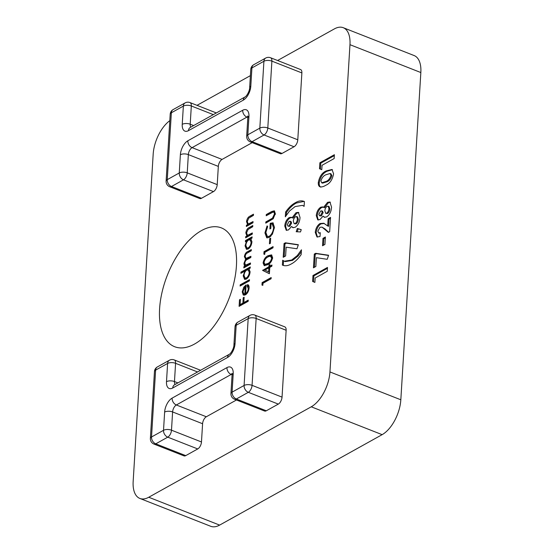 <?xml version="1.0" encoding="UTF-8"?>
<svg xmlns="http://www.w3.org/2000/svg" width="554" height="554" viewBox="0 0 554 554"><rect width="100%" height="100%" fill="white"/><g stroke="black" fill="none" stroke-linecap="round" stroke-linejoin="round"><path stroke-width="0.83" d="M169.808 120.661A28.503 14.716 -68.5 0 0 153.174 154.213L133.161 481.461A28.503 14.716 -68.5 0 0 139.878 498.448A28.503 14.716 -68.5 0 0 148.749 497.25L311.258 406.802A28.503 14.716 -68.5 0 0 329.949 371.935L400.826 399.787L420.839 72.539L349.969 44.687A28.503 14.716 -68.5 0 0 343.251 27.7A28.503 14.716 -68.5 0 0 334.374 28.898L277.582 60.504M400.826 399.787A28.503 14.716 111.5 0 1 382.135 434.655L311.258 406.802M148.749 497.25L219.626 525.102L382.135 434.655M219.626 525.102A28.503 14.716 111.5 0 1 210.749 526.3L139.878 498.448M343.251 27.7L414.122 55.552A28.503 14.716 111.5 0 1 420.839 72.539M269.784 267.367L269.396 273.724L262.631 270.421L268.925 266.682L269.022 265.137L269.95 264.618L269.86 266.162L271.952 264.999L271.876 266.204L269.784 267.367M246.343 260.068L246.668 259.715L245.761 259.362L244.383 256.654C244.833 254.023 245.948 252.333 247.742 251.585L251.329 249.591L251.253 250.789L247.659 252.79C246.336 253.268 245.505 254.473 245.18 256.412L245.99 258.427L250.92 256.287L250.844 257.492L247.472 259.369C246.066 259.833 245.166 261.079 244.771 263.122L245.595 265.131L250.512 262.991L250.436 264.196L243.808 267.88L243.878 266.682L245.034 266.038L244.182 265.2L243.968 263.365L245.547 259.293M244.847 271.121L240.893 273.323L240.962 272.118L250.269 266.945L250.193 268.143L249.051 268.787L250.069 272.083C249.681 275.303 248.427 277.644 246.301 279.105L244.591 279.361L243.206 275.864L244.847 271.121L245.443 271.356M248.24 300.109L248.164 301.307L239.093 306.362L239.494 299.832L240.422 299.312L240.097 304.638L242.887 303.086L243.213 297.761L244.148 297.242L243.822 302.567L248.24 300.109M322.054 165.293L321.784 169.69L319.506 168.741L319.873 162.786L334.387 154.711L334.152 158.562L322.054 165.293M325.641 185.341C323.571 186.656 321.673 187.148 319.949 186.802C318.723 186.22 318.176 184.766 318.308 182.446C319.519 176.394 322.213 172.529 326.396 170.847L332.019 169.469L333.577 173.838C332.421 179.821 329.775 183.658 325.641 185.341M319.949 227.278L317.844 231.163L318.633 232.964L320.267 232.68L320.032 236.53L316.992 236.98L315.254 232.389C315.718 228.345 317.303 225.395 319.997 223.532L323.758 223.241L327.691 225.963L328.134 218.74L330.551 217.397L329.678 231.697L328.356 232.431L322.054 227.14L319.949 227.278M325.399 236.994L324.942 244.418L322.525 245.768L322.982 238.345L325.399 236.994M316.403 257.686L315.863 266.467L313.446 267.817L314.291 254.071L315.642 253.317L328.598 255.242L327.227 259.3L316.403 257.686M315.157 278.018L314.894 282.415L312.615 281.46L312.975 275.511L327.49 267.437L327.255 271.287L315.157 278.018M285.615 212.002C288.689 207.605 291.951 204.502 295.407 202.695C298.786 200.714 301.785 200.326 304.409 201.545L304.111 206.351L302.436 205.361L295.095 206.587L289.513 211.012L285.317 216.808L285.615 212.002L286.522 212.362C289.597 207.965 292.865 204.862 296.314 203.055L295.407 202.695M304.021 201.386L296.314 203.055M284.756 225.99C285.165 222.112 286.66 219.301 289.243 217.549L291.272 217.258L292.09 217.736L296.023 212.708L298.398 212.383L300.019 217.48C299.762 221.939 298.135 225.208 295.13 227.285L292.803 227.632L291.556 226.489L288.447 229.945L286.245 230.27L284.756 225.99L285.663 226.351C286.072 222.473 287.568 219.654 290.151 217.902L289.243 217.549M286.134 330.26L256.149 318.474A5.699 2.943 111.5 0 0 254.805 315.081L284.791 326.86A5.699 2.943 111.5 0 1 286.134 330.26L282.048 397.128A5.699 2.943 111.5 0 1 278.309 404.101L266.308 410.784A5.699 2.943 111.5 0 1 264.535 411.02L234.55 399.233A5.699 2.943 111.5 0 0 236.323 398.998L266.308 410.784M236.461 399.988L206.33 416.76A5.699 2.943 -68.5 0 0 202.591 423.734L201.476 441.967A5.699 2.943 111.5 0 1 197.736 448.941L185.742 455.623A5.699 2.943 111.5 0 1 183.963 455.859L153.977 444.079A5.699 2.943 111.5 0 0 155.757 443.837L185.742 455.623M329.949 371.935L349.969 44.687M250.387 75.642L197.016 105.343M236.419 265.934A63.842 32.963 -68.5 0 0 221.371 227.888A63.842 32.963 -68.5 0 0 167.343 275.248A63.842 32.963 -68.5 0 0 174.669 346.728A63.842 32.963 -68.5 0 0 213.567 326.611A63.842 32.963 -68.5 0 0 236.419 265.934M247.818 117.448L246.939 117.102L192.086 147.634L222.071 159.42L252.202 142.648M222.071 159.42A5.699 2.943 -68.5 0 0 218.331 166.394L188.346 154.608L187.231 172.848L217.216 184.627L218.331 166.394M217.216 184.627A5.699 2.943 111.5 0 1 213.477 191.601L183.492 179.821L171.498 186.497L201.483 198.284L213.477 191.601M201.483 198.284A5.699 2.943 111.5 0 1 199.703 198.519L169.718 186.74A5.699 2.943 111.5 0 0 171.498 186.497A5.699 4.134 60.9 0 1 167.26 179.648L179.261 172.966L180.375 154.732A11.399 5.886 111.5 0 1 187.854 140.785L242.707 110.253A11.399 5.886 111.5 0 1 248.947 116.569L247.832 134.802L259.826 128.126L263.919 61.259L251.918 67.934L250.803 86.175A11.399 5.886 111.5 0 1 243.331 100.122L188.471 130.654A11.399 5.886 111.5 0 1 182.238 124.338L183.353 106.098L171.352 112.781L167.26 179.648A5.699 2.597 -176.5 0 0 166.117 181.082A5.699 5.699 0 0 0 169.718 186.74M270.546 57.741A5.699 5.699 0 0 0 265.691 58.059A5.699 4.134 60.9 0 0 263.919 61.259A5.699 2.597 -176.5 0 1 271.889 61.134A5.699 2.943 111.5 0 0 270.546 57.741L300.531 69.52A5.699 2.943 111.5 0 1 301.875 72.92L271.889 61.134L267.804 128.002L297.789 139.788L301.875 72.92M297.789 139.788A5.699 2.943 111.5 0 1 294.049 146.762L264.064 134.975L252.063 141.658L282.048 153.437L294.049 146.762M282.048 153.437A5.699 2.943 111.5 0 1 280.276 153.68L250.29 141.893A5.699 2.943 111.5 0 0 252.063 141.658A5.699 4.134 -119.1 0 1 247.832 134.802A5.699 2.597 3.5 0 0 246.682 136.242A5.699 5.699 0 0 0 250.29 141.893M301.161 254.598C298.087 258.995 294.818 262.097 291.369 263.905C287.99 265.885 284.991 266.273 282.367 265.054L282.665 260.248L284.341 261.239L291.681 260.013L297.269 255.588L301.459 249.792L301.161 254.598M286.162 247.167L285.622 255.948L283.205 257.291L284.043 243.545L285.393 242.797L298.35 244.723L296.979 248.781L286.162 247.167M301.251 229.654L300.497 231.939L296.196 231.738L297.325 228.456L301.251 229.654M316.279 215.617C316.687 211.739 318.183 208.927 320.766 207.175L322.795 206.884L323.612 207.362L327.546 202.335L329.921 202.002L331.541 207.106C331.285 211.566 329.658 214.834 326.652 216.912L324.325 217.258L323.079 216.115L319.97 219.571L317.767 219.896L316.279 215.617L317.186 215.97C317.594 212.092 319.09 209.28 321.673 207.528L320.766 207.175M248.026 284.756L247.534 284.562C248.684 284.867 249.203 286.037 249.085 288.073C248.725 291.224 247.486 293.502 245.374 294.894L243.227 294.998L242.23 291.861L243.774 287.187L246.142 284.846L245.602 293.606C247.112 292.588 247.998 290.947 248.268 288.676L247.091 285.843L247.811 284.652M249.487 279.659L249.418 280.864L240.111 286.037L240.187 284.839L249.487 279.659M246.634 241.08L245.408 241.766L245.477 240.561L252.105 236.87L252.035 238.075L250.886 238.712L251.904 242.008C251.523 245.235 250.269 247.576 248.144 249.037L246.426 249.286L245.048 245.789L246.634 241.08L247.25 241.322M252.347 232.922L252.278 234.12L245.644 237.811L245.72 236.606L246.918 235.942L245.831 232.95C246.288 230.09 247.486 228.241 249.418 227.417L252.804 225.533L252.728 226.731L248.095 229.453L246.634 232.701C246.606 234.342 247.126 235.131 248.185 235.055L252.347 232.922M249.092 235.415L247.569 235L249.092 235.415L252.292 233.816M253.039 221.579L252.97 222.784L246.343 226.468L246.412 225.27L247.61 224.605L246.523 221.607C246.987 218.747 248.178 216.905 250.11 216.074L253.497 214.19L253.42 215.395L248.788 218.11L247.326 221.365C247.306 223.006 247.818 223.788 248.878 223.719L253.039 221.579M249.785 224.072L248.261 223.664L249.785 224.072L252.991 222.473M262.97 283.281L262.845 285.338L261.959 285.068L262.111 282.595L271.183 277.547L271.107 278.745L262.97 283.281M268.143 255.664L271.481 254.888L272.623 257.638C271.813 261.349 270.137 263.732 267.589 264.77L264.21 265.636L263.088 262.949C263.891 259.196 265.581 256.772 268.143 255.664L269.05 256.024L271.882 255.124M264.86 252.347L264.736 254.411L263.856 254.141L264.002 251.661L273.074 246.613L273.004 247.818L264.86 252.347M270.671 238.158L270.359 243.31L269.424 243.829L269.743 238.677L270.671 238.158M269.251 237.458L266.751 237.798L264.93 232.895L267.076 225.887L267.672 226.544L265.858 232.417L267.381 236.51L269.286 236.274C271.772 234.397 273.198 231.558 273.551 227.763L272.243 223.954L271.093 223.982L270.816 228.449L269.888 228.968L270.234 223.297L272.887 222.826L274.479 227.348L272.409 234.113L269.251 237.458M273.157 218.788L265.747 223.137L265.823 221.932L272.464 218.186L274.389 214.114C274.424 212.66 273.974 211.981 273.039 212.078L266.204 215.748L266.273 214.543L271.751 211.496L274.265 210.811L275.324 213.532L273.157 218.788M274.521 212.473L273.039 212.078M283.281 265.401L283.558 260.865M284.341 261.239L285.248 261.599L292.588 260.366L291.681 260.013M292.588 260.366L298.177 255.941L297.269 255.588M298.177 255.941L301.334 251.758M284.167 256.758L284.95 243.905L284.043 243.545M284.95 243.905L286.307 243.151L285.393 242.797M286.307 243.151L298.281 244.93M297.207 231.787L298.232 228.809L297.325 228.456M298.232 228.809L301.224 229.73M290.151 217.902L291.757 217.5M296.023 212.708L296.93 213.068L293.004 218.096L292.09 217.736M296.93 213.068L298.835 212.611M293.281 227.749L291.556 226.489M286.737 230.388L285.663 226.351M294.195 223.691L296.037 223.92C297.394 222.923 298.156 221.385 298.315 219.322L297.54 216.849L295.607 216.662C294.271 217.639 293.502 219.149 293.322 221.198L294.195 223.691L295.13 223.567C296.487 222.563 297.249 221.032 297.408 218.969L296.632 216.496M287.942 226.143L289.777 226.344L291.619 223.054L291.016 221.51L289.133 221.33L287.36 224.633L287.942 226.143L288.869 225.99L290.712 222.701L290.109 221.157M291.619 223.054L290.712 222.701M289.777 226.344L288.869 225.99M298.315 219.322L297.408 218.969M296.037 223.92L295.13 223.567M304.125 206.095L302.436 205.361M286.349 215.201L286.522 212.362M314.894 282.395L312.615 281.46M313.522 281.82L313.883 275.871L312.975 275.511M313.883 275.871L327.435 268.33M314.409 267.277L315.198 254.424L314.291 254.071M315.198 254.424L316.549 253.67L315.642 253.317M316.549 253.67L328.522 255.456M323.488 245.228L323.889 238.698L322.982 238.345M323.889 238.698L325.343 237.888M318.633 232.964L320.226 233.373M317.477 237.112L316.161 232.749L315.254 232.389M316.161 232.749C316.625 228.705 318.211 225.748 320.911 223.892L319.997 223.532M320.911 223.892L324.249 223.456M328.134 218.74L329.041 219.1L328.598 226.316L327.691 225.963M329.041 219.1L330.496 218.29M328.674 232.251L325.08 228.982L322.054 227.14M321.673 207.528L323.28 207.127M327.546 202.335L328.453 202.695L324.526 207.722L323.612 207.362M328.453 202.695L330.357 202.238M324.803 217.376L323.079 216.115M318.259 220.014L317.186 215.97M325.717 213.318L327.559 213.546C328.917 212.549 329.678 211.012 329.838 208.948L329.062 206.476L327.13 206.289C325.794 207.265 325.025 208.775 324.845 210.825L325.717 213.318L326.652 213.193C328.01 212.189 328.771 210.659 328.931 208.588L328.155 206.123M319.464 215.769L321.299 215.97L323.141 212.681L322.539 211.136L320.655 210.956L318.882 214.259L319.464 215.769L320.392 215.617L322.234 212.321L321.632 210.776M323.141 212.681L322.234 212.321M321.299 215.97L320.392 215.617M329.838 208.948L328.931 208.588M327.559 213.546L326.652 213.193M320.856 187.162C319.63 186.58 319.083 185.126 319.215 182.799L318.308 182.446M319.215 182.799C320.427 176.754 323.12 172.89 327.303 171.2L326.396 170.847M327.303 171.2L332.386 169.662M321.659 182.792L322.573 183.152L326.812 181.83C329.173 181.033 330.863 178.977 331.874 175.666L331.022 173.866L330.115 173.513L326.161 174.69C323.765 175.486 322.012 177.557 320.918 180.902L321.659 182.792L325.904 181.477C328.266 180.68 329.949 178.623 330.967 175.306L330.115 173.513M331.874 175.666L330.967 175.306M326.812 181.83L325.904 181.477M321.784 169.669L319.506 168.741M320.413 169.095L320.78 163.146L319.873 162.786M320.78 163.146L334.332 155.605M240.055 305.822L240.131 304.652M240.374 300.171L239.494 299.832M242.887 303.086L243.802 303.44L241.011 304.998L240.097 304.638M243.802 303.44L243.85 302.581M244.092 298.1L243.213 297.761M248.185 301.002L244.729 302.927L243.822 302.567M248.995 288.959L248.268 288.676M249.106 287.713L247.998 286.203L247.091 285.843M247.998 286.203L248.4 285.054M244.141 295.358L243.137 292.214M243.054 292.187L242.23 291.861M244.404 287.436L243.774 287.187M245.408 286.563L246.073 285.892M246.627 293.89L245.602 293.606M244.425 293.883L245.706 294.292L245.747 293.662M245.706 294.292L244.799 293.932L245.256 286.501L243.047 291.342L243.511 293.523L244.854 294.209M246.018 286.799L245.256 286.501M243.511 293.523L244.799 293.932M241.073 285.504L240.187 284.839M241.094 285.192L249.439 280.553M241.856 272.79L240.962 272.118M241.869 272.478L250.214 267.838M245.069 279.458L244.099 276.709M244.023 276.183L243.206 275.864M250.083 271.529L249.162 270.137L246.897 269.985C245.256 271.107 244.3 272.907 244.023 275.393L245.055 278.073L246.385 277.9C248.005 276.751 248.961 274.95 249.252 272.492L248.247 269.777M245.055 278.073L245.962 278.427L247.596 278.06M249.993 272.783L249.252 272.492M247.299 278.26L246.385 277.9M244.771 267.347L243.878 266.682M244.792 267.035L245.941 266.398L245.034 266.038M245.941 266.398L244.182 265.2M245.09 265.553L244.882 263.725M244.778 263.683L243.968 263.365M246.668 259.715L245.29 257.014M245.187 256.973L244.383 256.654M246.8 253.317L251.274 250.484M245.99 258.427L246.904 258.78L250.865 257.181M245.595 265.131L246.502 265.484L250.456 263.884M246.371 241.225L245.477 240.561M246.385 240.921L252.049 237.763M246.904 249.39L245.941 246.634M245.865 246.114L245.048 245.789M251.925 241.461L250.997 240.062L248.732 239.91C247.091 241.032 246.135 242.839 245.858 245.325L246.897 247.998L248.227 247.832C249.847 246.675 250.803 244.875 251.094 242.423L250.089 239.709M246.897 247.998L247.804 248.358L249.439 247.991M251.835 242.714L251.094 242.423M249.134 248.185L248.227 247.832M246.613 237.278L245.72 236.606M246.627 236.967L247.825 236.302L246.918 235.942M247.825 236.302L246.738 233.303M246.627 233.262L245.831 232.95M248.365 229.231L252.749 226.427M247.306 225.935L246.412 225.27M247.319 225.623L248.517 224.959L247.61 224.605M248.517 224.959L247.437 221.96M247.319 221.919L246.523 221.607M249.058 217.888L253.441 215.084M263.005 283.26L262.111 282.595M263.018 282.949L271.128 278.44M269.403 273.641L262.631 270.421M263.538 270.781L262.644 270.179M263.559 270.532L269.833 267.042L268.925 266.682M269.833 267.042L269.888 266.176M269.902 265.484L269.022 265.137M271.896 265.892L270.767 266.522L269.86 266.162M268.607 271.882L268.856 267.887L264.916 270.075L269.486 272.229M269.729 268.233L268.856 267.887M264.701 265.747L263.995 263.302L263.088 262.949M263.995 263.302L264.029 262.942M266.446 257.977L269.05 256.024M272.61 258.476L271.225 256.467M272.526 258.441L271.695 258.116L270.317 256.107L268.067 256.869C266.086 257.679 264.736 259.514 264.023 262.388L264.854 264.334L265.761 264.694L268.565 263.933L270.22 262.838M264.854 264.334L267.658 263.572C269.646 262.825 270.989 261.01 271.695 258.116M271.792 256.55L270.317 256.107M264.895 252.326L264.002 251.661M264.916 252.022L273.018 247.506M270.622 239.023L269.743 238.677M267.222 237.929L265.837 233.255L264.93 232.895M267.381 236.51L270.2 236.627L269.286 236.274M270.2 236.627L270.927 236.115M274.417 228.103L273.551 227.763M274.479 227.285L273.157 224.308L272.243 223.954M271.121 223.975L270.234 223.297M271.141 223.657L273.323 223.061M266.709 222.604L265.823 221.932M266.73 222.292L273.378 218.539L272.464 218.186M275.22 214.446L274.389 214.114M275.296 214.474C275.331 213.02 274.881 212.341 273.946 212.431M267.166 215.215L266.273 214.543M267.18 214.904L274.68 211.095M213.311 114.616L191.324 105.98L190.209 124.214L193.644 125.564M187.854 140.785A5.699 4.134 60.9 0 0 192.086 147.634A5.699 2.943 -68.5 0 0 188.346 154.608A5.699 2.597 3.5 0 0 180.375 154.732M247.783 116.79A5.699 2.943 -68.5 0 0 246.939 117.102A5.699 4.134 60.9 0 1 242.707 110.253M267.804 128.002A5.699 2.943 111.5 0 1 264.064 134.975A5.699 4.134 -119.1 0 1 259.826 128.126A5.699 2.597 -176.5 0 1 267.804 128.002M182.238 124.338A5.699 2.597 3.5 0 1 190.209 124.214A5.699 2.943 -68.5 0 0 190.874 127.108M216.33 112.94L189.98 102.58A5.699 2.943 111.5 0 1 191.324 105.98A5.699 2.597 3.5 0 0 183.353 106.098A5.699 4.134 -119.1 0 1 185.119 102.906L173.125 109.581A5.699 5.699 0 0 0 170.203 114.214L166.117 181.082M187.231 172.848A5.699 2.943 111.5 0 1 183.492 179.821A5.699 4.134 60.9 0 1 179.261 172.966A5.699 2.597 3.5 0 1 187.231 172.848M243.331 100.122A5.699 4.134 60.9 0 1 245.097 96.929L190.244 127.455A5.699 4.134 60.9 0 0 188.471 130.654M245.097 96.929C246.876 96.036 249.792 90.586 249.66 87.608A5.699 2.597 3.5 0 1 250.803 86.175M170.203 114.214A5.699 2.597 -176.5 0 1 171.352 112.781A5.699 4.134 -119.1 0 1 173.125 109.581M250.775 69.375A5.699 2.597 3.5 0 1 251.918 67.934A5.699 4.134 60.9 0 1 253.69 64.742A5.699 5.699 0 0 0 250.775 69.375L249.66 87.608M248.718 116.866L247.624 116.001L247.797 118.002A5.699 2.597 3.5 0 1 248.947 116.569M197.736 448.941L167.751 437.161L155.757 443.837A5.699 4.134 60.9 0 1 151.519 436.988L163.52 430.313L164.635 412.072A11.399 5.886 111.5 0 1 172.114 398.125L226.967 367.593A11.399 5.886 111.5 0 1 233.206 373.908L232.091 392.149L244.092 385.466L248.178 318.598L236.177 325.281L235.062 343.515A11.399 5.886 111.5 0 1 227.59 357.462L172.73 387.994A11.399 5.886 111.5 0 1 166.498 381.678L167.613 363.438L155.612 370.12L151.519 436.988A5.699 2.597 3.5 0 0 150.376 438.429A5.699 5.699 0 0 0 153.977 444.079M202.591 423.734L172.606 411.947L171.491 430.188L201.476 441.967M232.078 374.788L231.198 374.442L176.345 404.974L206.33 416.76M278.309 404.101L248.324 392.315L236.323 398.998A5.699 4.134 60.9 0 1 232.091 392.149A5.699 2.597 -176.5 0 0 230.942 393.582A5.699 5.699 0 0 0 234.55 399.233M254.805 315.081A5.699 5.699 0 0 0 249.951 315.406A5.699 4.134 60.9 0 0 248.178 318.598A5.699 2.597 3.5 0 1 256.149 318.474L252.063 385.342L282.048 397.128M197.57 371.963L175.583 363.32L174.468 381.554L177.903 382.904M166.498 381.678A5.699 2.597 -176.5 0 1 174.468 381.554A5.699 2.943 -68.5 0 0 175.133 384.448M252.063 385.342A5.699 2.943 111.5 0 1 248.324 392.315A5.699 4.134 60.9 0 1 244.092 385.466A5.699 2.597 3.5 0 1 252.063 385.342M232.043 374.13A5.699 2.943 -68.5 0 0 231.198 374.442A5.699 4.134 60.9 0 1 226.967 367.593M172.114 398.125A5.699 4.134 60.9 0 0 176.345 404.974A5.699 2.943 -68.5 0 0 172.606 411.947A5.699 2.597 3.5 0 0 164.635 412.072M171.491 430.188A5.699 2.943 111.5 0 1 167.751 437.161A5.699 4.134 60.9 0 1 163.52 430.313A5.699 2.597 3.5 0 1 171.491 430.188M200.59 370.28L174.24 359.92A5.699 2.943 111.5 0 1 175.583 363.32A5.699 2.597 -176.5 0 0 167.613 363.438A5.699 4.134 60.9 0 1 169.386 360.245L157.384 366.921A5.699 4.134 60.9 0 0 155.612 370.12A5.699 2.597 3.5 0 0 154.462 371.554L150.376 438.429M233.206 373.908A5.699 2.597 -176.5 0 0 232.057 375.349L230.942 393.582M227.59 357.462A5.699 4.134 60.9 0 1 229.356 354.269L174.503 384.795A5.699 4.134 60.9 0 0 172.73 387.994M229.356 354.269C231.136 353.376 234.051 347.933 233.92 344.955A5.699 2.597 3.5 0 1 235.062 343.515M235.034 326.715A5.699 2.597 3.5 0 1 236.177 325.281A5.699 4.134 60.9 0 1 237.95 322.082A5.699 5.699 0 0 0 235.034 326.715L233.92 344.955M325.08 228.982L324.173 228.622M248.649 251.945L247.742 251.585M249.252 258.081L248.344 257.728M248.628 264.902L247.721 264.542M250.325 227.77L249.418 227.417M250.858 234.612L249.951 234.252M251.017 216.434L250.11 216.074M251.558 223.269L250.643 222.916M268.565 263.933L267.658 263.572M272.166 219.266L271.259 218.913M272.665 211.857L271.751 211.496M189.98 102.58A5.699 5.699 0 0 0 185.119 102.906M265.691 58.059L253.69 64.742M247.797 118.002L246.682 136.242M157.384 366.921A5.699 5.699 0 0 0 154.462 371.554M174.24 359.92A5.699 5.699 0 0 0 169.386 360.245M232.978 374.206L231.884 373.341L232.057 375.349M249.951 315.406L237.95 322.082"/></g></svg>

